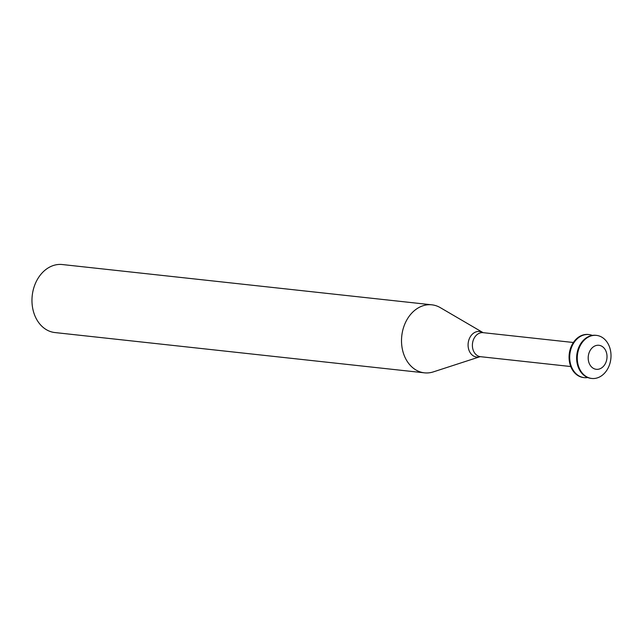 <?xml version="1.0" encoding="UTF-8"?>
<svg xmlns="http://www.w3.org/2000/svg" width="643" height="643" viewBox="0 0 643 643"><rect width="100%" height="100%" fill="white"/><g stroke="black" fill="none" stroke-linecap="round" stroke-linejoin="round"><path stroke-width="0.96" d="M588.98 362.732A12.08 9.38 -83.8 0 1 598.657 345.267A12.08 9.38 -83.8 0 1 605.184 363.906A12.08 9.38 -83.8 0 1 588.98 362.732M578.676 366.655A21.661 16.814 -83.8 0 1 580.693 344.825A21.661 16.814 -83.8 0 1 596.487 335.389A21.661 16.814 -83.8 0 1 610.85 358.746A21.661 16.814 -83.8 0 1 591.793 378.462A21.661 16.814 -83.8 0 1 578.676 366.655M591.472 378.422A21.661 16.814 -83.8 0 1 591.158 378.389A21.661 16.814 -83.8 0 1 578.041 366.582A21.661 16.814 -83.8 0 1 580.066 344.761A21.661 16.814 -83.8 0 1 595.852 335.316A21.661 16.814 -83.8 0 1 596.165 335.357M587.742 377.545A21.661 16.814 -83.8 0 1 584.222 377.634A21.661 16.814 -83.8 0 1 571.105 365.827A21.661 16.814 -83.8 0 1 573.13 343.997A21.661 16.814 -83.8 0 1 588.916 334.561A21.661 16.814 -83.8 0 1 592.34 335.405M583.908 377.594A21.661 16.814 -83.8 0 1 583.595 377.562A21.661 16.814 -83.8 0 1 570.478 365.763A21.661 16.814 -83.8 0 1 572.495 343.933A21.661 16.814 -83.8 0 1 588.289 334.497A21.661 16.814 -83.8 0 1 588.602 334.529M482.676 332.552A12.86 9.983 -83.8 0 0 471.239 335.421A12.86 9.983 -83.8 0 0 468.916 350.049A12.86 9.983 -83.8 0 0 480.048 356.704L433.366 371.879A34.208 26.548 -83.8 0 1 424.452 372.836A34.208 26.548 -83.8 0 1 403.74 354.197A34.208 26.548 -83.8 0 1 406.931 319.732A34.208 26.548 -83.8 0 1 431.871 304.822A34.208 26.548 -83.8 0 1 440.359 307.675L483.11 332.664A12.088 9.38 -83.8 0 0 474.301 337.929A12.088 9.38 -83.8 0 0 473.176 350.105A12.088 9.38 -83.8 0 0 480.49 356.688L570.759 366.534M424.452 372.836L54.904 332.552A34.208 26.548 -83.8 0 1 34.192 313.913A34.208 26.548 -83.8 0 1 37.382 279.448A34.208 26.548 -83.8 0 1 62.315 264.538L431.871 304.822M596.487 335.389L595.852 335.316M591.793 378.462L591.158 378.389M588.916 334.561L588.289 334.497M584.222 377.634L583.595 377.562M573.379 342.502L483.11 332.664M480.04 356.704L480.49 356.688"/></g></svg>
